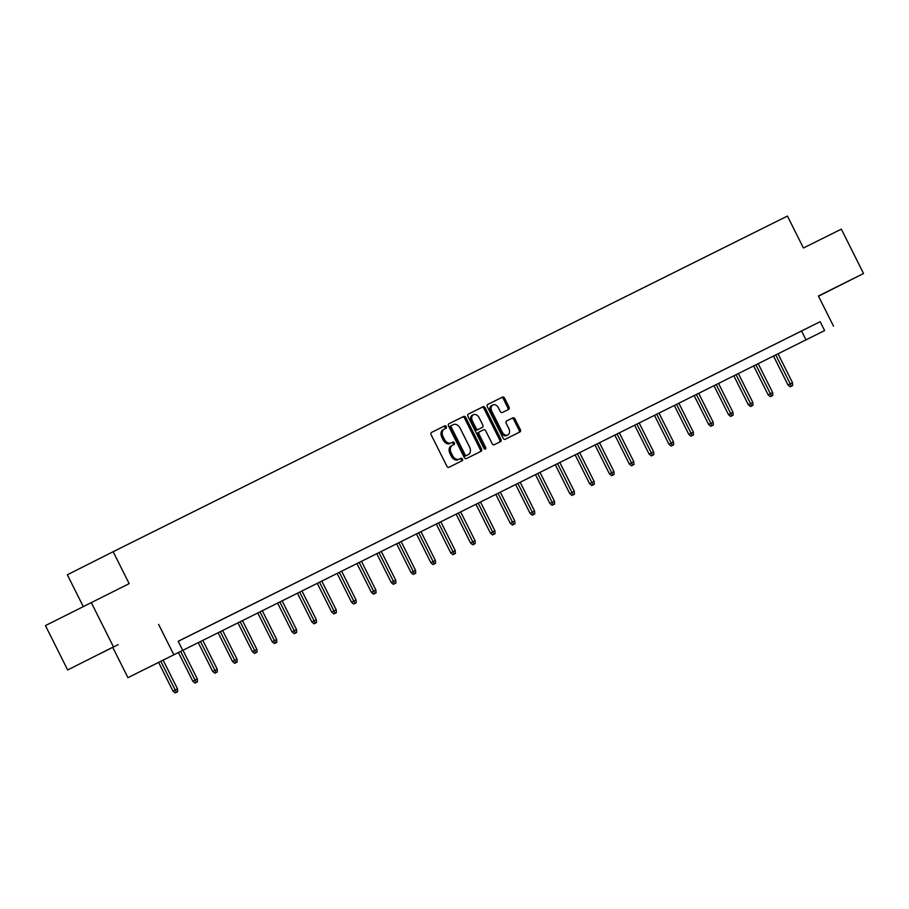 <?xml version="1.0" encoding="UTF-8"?>
<svg xmlns="http://www.w3.org/2000/svg" width="909" height="909" viewBox="0 0 909 909"><rect width="100%" height="100%" fill="white"/><g stroke="black" fill="none" stroke-linecap="round" stroke-linejoin="round"><path stroke-width="1.36" d="M446.274 426.616A1.363 0.977 63.3 0 0 444.796 425.832L431.525 432.434A1.943 1.398 63.3 0 0 431.15 434.797L446.853 466.158A1.943 1.398 63.3 0 0 448.978 467.271L462.238 460.67A1.363 0.977 63.3 0 0 461.022 458.238L459.306 459.09A6.238 4.465 63.3 0 1 452.512 455.5L451.205 452.887A6.238 4.465 63.3 0 1 452.398 445.33A6.238 4.465 63.3 0 1 452.409 445.319L454.125 444.467A1.363 0.977 63.3 0 0 452.909 442.035L451.194 442.888A6.238 4.465 63.3 0 1 444.399 439.297L443.092 436.684A6.238 4.465 63.3 0 1 444.285 429.128A6.238 4.465 63.3 0 0 444.285 429.128L446.012 428.264A1.363 0.977 63.3 0 0 446.274 426.616M444.865 428.843A1.363 0.977 63.3 0 0 443.558 426.457L431.423 432.491M461.09 461.249A1.363 0.977 63.3 0 0 459.784 458.852L459.306 459.09M452.977 445.046A1.363 0.977 63.3 0 0 451.671 442.66L451.194 442.888M818.475 296.129L832.292 289.176L818.452 296.073M118.204 644.617L98.922 654.298L118.204 644.617M508.642 409.391A1.943 1.398 63.3 0 0 509.017 407.027L504.62 398.222A1.943 1.398 63.3 0 0 502.495 397.108L487.769 404.437A1.943 1.398 63.3 0 0 487.394 406.8L503.086 438.161A1.943 1.398 63.3 0 0 505.211 439.286L519.937 431.945A1.943 1.398 63.3 0 0 520.323 429.582L514.994 418.958A1.943 1.398 63.3 0 0 512.881 417.833L506.574 420.969A1.943 1.398 63.3 0 0 506.199 423.344L508.835 428.605A5.215 3.727 63.3 0 1 507.836 434.922A5.215 3.727 63.3 0 1 502.154 431.934L491.814 411.288A5.215 3.727 63.3 0 1 492.814 404.971A5.215 3.727 63.3 0 1 498.496 407.959L500.223 411.402A1.943 1.398 63.3 0 0 502.336 412.527L508.642 409.391M824.611 330.581L127.93 677.671L824.611 330.581L820.168 321.706L178.187 641.277L182.629 650.151M91.252 602.519L113.477 646.89L67.664 669.967L45.45 625.597L129.158 583.646L113.159 551.706L787.433 216.058L803.431 247.998L841.336 229.136L863.55 273.507L818.407 295.982L833.508 326.149M67.664 669.967L113.477 646.89M158.62 624.415L173.733 654.582M465.794 417.549A1.943 1.398 63.3 0 0 463.67 416.436L448.944 423.764A1.943 1.398 63.3 0 0 448.569 426.128L464.272 457.488A1.943 1.398 63.3 0 0 466.385 458.602L481.122 451.273A1.943 1.398 63.3 0 0 481.497 448.91L465.794 417.549L464.556 418.174A1.943 1.398 63.3 0 0 462.431 417.061L448.841 423.821M468.351 414.106L483.088 406.766A1.943 1.398 63.3 0 1 485.201 407.891L500.904 439.252A1.943 1.398 63.3 0 1 500.541 441.604A1.943 1.398 63.3 0 0 500.541 441.604L494.223 444.751A1.943 1.398 63.3 0 1 492.11 443.626L485.736 430.911A1.943 1.398 63.3 0 0 483.622 429.787L479.441 431.866A1.943 1.398 63.3 0 0 479.054 434.229L485.69 447.478A1.363 0.977 63.3 0 1 483.94 448.342L467.976 416.47A1.943 1.398 63.3 0 1 468.351 414.106L468.351 414.106M818.509 296.198L863.55 273.507M113.159 551.706L67.346 574.783L83.253 606.553M178.209 641.322L820.168 321.706M195.628 632.675L206.354 627.312L195.628 632.675M215.467 622.801L226.193 617.438L215.467 622.801M235.306 612.927L246.032 607.564L235.306 612.927M255.145 603.042L265.871 597.69L255.145 603.042M274.984 593.168L285.71 587.816L274.984 593.168M294.823 583.294L305.549 577.942L294.823 583.294M314.662 573.42L325.388 568.057L314.662 573.42M334.501 563.546L345.227 558.183L334.501 563.546M354.34 553.672L365.066 548.309L354.34 553.672M374.178 543.798L384.905 538.435L374.178 543.798M394.017 533.913L404.744 528.561L394.017 533.913M413.856 524.038L424.583 518.687L413.856 524.038M433.695 514.164L444.421 508.813L433.695 514.164M453.534 504.29L464.26 498.927L453.534 504.29M473.373 494.416L484.099 489.053L473.373 494.416M493.212 484.542L503.938 479.179L493.212 484.542M513.051 474.657L523.777 469.305L513.051 474.657M532.89 464.783L543.616 459.431L532.89 464.783M552.729 454.909L563.455 449.557L552.729 454.909M572.568 445.035L583.294 439.672L572.568 445.035M592.407 435.161L603.133 429.798L592.407 435.161M612.246 425.287L622.972 419.924L612.246 425.287M632.085 415.413L642.811 410.05L632.085 415.413M651.923 405.528L662.65 400.176L651.923 405.528M671.762 395.654L682.489 390.302L671.762 395.654M691.601 385.78L702.327 380.428L691.601 385.78M711.44 375.906L722.166 370.542L711.44 375.906M731.279 366.032L742.005 360.668L731.279 366.032M751.118 356.158L761.844 350.794L751.118 356.158M770.957 346.272L781.683 340.92L770.957 346.272M790.796 336.398L801.522 331.046L790.796 336.398M112.818 647.492L127.93 677.671M801.59 331.069L806.044 339.943M444.274 429.139L443.058 429.752A6.238 4.465 63.3 0 0 443.047 429.752A6.238 4.465 63.3 0 0 441.854 437.309L443.092 436.684M449.955 443.512A6.238 4.465 63.3 0 1 443.16 439.922L441.854 437.309M451.159 445.955L451.171 445.944A6.238 4.465 63.3 0 0 451.159 445.955A6.238 4.465 63.3 0 0 449.966 453.511L451.205 452.887M458.068 459.715A6.238 4.465 63.3 0 1 451.273 456.125L449.966 453.511M479.986 451.841A1.943 1.398 63.3 0 0 480.259 449.535L464.556 418.174M450.296 426.139L451.534 425.526A1.363 0.977 63.3 0 0 451.534 425.526A1.363 0.977 63.3 0 0 451.273 427.173L465.056 454.693A1.363 0.977 63.3 0 0 466.544 455.489L468.351 454.58A6.238 4.465 63.3 0 0 468.362 454.58A6.238 4.465 63.3 0 0 469.555 447.023L460.136 428.207A6.238 4.465 63.3 0 0 453.352 424.617L450.296 426.139A1.363 0.977 63.3 0 0 450.035 427.798L451.273 427.173M467.146 455.193A6.238 4.465 63.3 0 1 467.124 455.204A6.238 4.465 63.3 0 0 467.124 455.204L465.306 456.102A1.363 0.977 63.3 0 1 463.817 455.318L450.035 427.798M468.249 414.163L483.088 406.766M499.393 442.172A1.943 1.398 63.3 0 0 499.666 439.876L483.963 408.516A1.943 1.398 63.3 0 0 481.85 407.391M478.191 432.502L478.202 432.491A1.943 1.398 63.3 0 0 477.827 434.854L484.452 448.103L485.69 447.478M484.633 449.08A1.363 0.977 63.3 0 0 484.452 448.103M479.134 417.72A5.215 3.727 63.3 0 0 473.441 414.72A5.215 3.727 63.3 0 0 472.453 421.037L476.089 428.309A1.943 1.398 63.3 0 0 478.214 429.434L482.395 427.355A1.943 1.398 63.3 0 0 482.395 427.344A1.943 1.398 63.3 0 0 482.77 424.992L479.134 417.72M473.441 414.72L472.203 415.345A5.215 3.727 63.3 0 0 471.214 421.662L472.453 421.037M481.168 427.969L482.395 427.344L481.168 427.969A1.943 1.398 63.3 0 0 481.168 427.969L476.975 430.059A1.943 1.398 63.3 0 1 474.85 428.934L471.214 421.662M492.814 404.971L491.576 405.596A5.215 3.727 63.3 0 0 490.576 411.913L491.814 411.288M507.836 434.922L506.608 435.547A5.215 3.727 63.3 0 1 500.916 432.559L490.576 411.913M518.8 432.514A1.943 1.398 63.3 0 0 519.084 430.207L513.755 419.583A1.943 1.398 63.3 0 0 511.642 418.458L506.472 421.037M507.506 409.959A1.943 1.398 63.3 0 0 507.779 407.652L503.381 398.846A1.943 1.398 63.3 0 0 501.257 397.733L487.667 404.494M175.142 692.942L176.414 692.317L175.142 692.942L172.983 691.135L177.505 688.874L163.075 660.059M176.414 692.317L177.653 691.692L176.38 692.317L160.779 661.195M172.983 691.135L158.552 662.309M177.505 688.874L177.653 691.692M194.98 683.068L196.253 682.432L194.98 683.068L192.822 681.261L197.344 679L182.914 650.185M196.253 682.432L197.492 681.818L196.219 682.443L180.618 651.321M192.822 681.261L178.391 652.435M197.344 679L197.492 681.818M214.831 673.194L217.331 671.933L214.831 673.194L212.661 671.387L217.183 669.126L202.752 640.311M216.058 672.569L200.457 641.447M212.661 671.387L198.23 642.561M217.183 669.126L217.331 671.933M234.67 663.32L237.169 662.059L234.67 663.32L232.511 661.513L237.022 659.252L222.591 630.426M235.897 662.695L220.296 631.573M232.511 661.513L218.069 632.687M237.022 659.252L237.169 662.059M254.509 653.446L255.77 652.81L254.509 653.446L252.35 651.639L256.861 649.378L242.43 620.552M255.77 652.81L257.008 652.185L255.747 652.821L240.135 621.688M252.35 651.639L237.908 622.801M256.861 649.378L257.008 652.185M274.348 643.572L275.62 642.936L274.348 643.572L272.189 641.765L276.7 639.504L262.269 610.678M275.62 642.936L276.847 642.311L275.586 642.947L259.974 611.814M272.189 641.765L257.747 612.927M276.7 639.504L276.847 642.311M294.186 633.687L296.686 632.437L294.186 633.687L292.028 631.891L296.539 629.619L282.108 600.804M295.425 633.062L279.824 601.94M292.028 631.891L277.586 603.053M296.539 629.619L296.686 632.437M314.025 623.813L316.537 622.563L314.025 623.813L311.867 622.006L316.377 619.745L301.947 590.93M315.264 623.188L299.663 592.066M311.867 622.006L297.425 593.179M316.377 619.745L316.537 622.563M333.864 613.939L336.375 612.677L333.864 613.939L331.705 612.132L336.216 609.871L321.786 581.056M335.103 613.314L319.502 582.192M331.705 612.132L317.264 583.305M336.216 609.871L336.375 612.677M353.703 604.065L356.214 602.803L353.703 604.065L351.544 602.258L356.055 599.997L341.625 571.17M354.942 603.44L339.341 572.318M351.544 602.258L337.103 573.431M356.055 599.997L356.214 602.803M373.542 594.191L374.815 593.554L373.542 594.191L371.383 592.384L375.894 590.123L361.464 561.296M374.815 593.554L376.053 592.929L374.781 593.566L359.18 562.444M371.383 592.384L356.942 563.546M375.894 590.123L376.053 592.929M393.381 584.317L395.892 583.055L393.381 584.317L391.222 582.51L395.733 580.249L381.303 551.422M394.62 583.692L379.019 552.558M391.222 582.51L376.781 553.672M395.733 580.249L395.892 583.055M413.22 574.431L415.731 573.181L413.22 574.431L411.061 572.636L415.572 570.363L401.142 541.548M414.459 573.818L398.858 542.684M411.061 572.636L396.619 543.798M415.572 570.363L415.731 573.181M433.059 564.557L435.57 563.307L433.059 564.557L430.9 562.751L435.411 560.489L420.981 531.674M434.297 563.932L418.697 532.81M430.9 562.751L416.458 533.924M435.411 560.489L435.57 563.307M452.898 554.683L454.17 554.047L452.898 554.683L450.739 552.877L455.25 550.615L440.82 521.8M454.17 554.047L455.409 553.422L454.136 554.058L438.536 522.936M450.739 552.877L436.297 524.05M455.25 550.615L455.409 553.422M472.737 544.809L475.248 543.548L472.737 544.809L470.578 543.003L475.089 540.741L460.658 511.915M473.975 544.184L458.375 513.062M470.578 543.003L456.136 514.176M475.089 540.741L475.248 543.548M492.576 534.935L495.087 533.674L492.576 534.935L490.417 533.129L494.928 530.867L480.497 502.041M493.814 534.31L478.214 503.188M490.417 533.129L475.975 504.29M494.928 530.867L495.087 533.674M512.415 525.061L514.926 523.8L512.415 525.061L510.256 523.254L514.767 520.993L500.336 492.167M513.653 524.436L498.052 493.303M510.256 523.254L495.814 494.416M514.767 520.993L514.926 523.8M532.254 515.176L534.765 513.926L532.254 515.176L530.095 513.38L534.606 511.119L520.175 482.293M533.492 514.562L517.891 483.429M530.095 513.38L515.653 484.542M534.606 511.119L534.765 513.926M552.093 505.302L553.365 504.677L552.093 505.302L549.934 503.506L554.445 501.234L540.014 472.419M553.365 504.677L554.604 504.052L553.331 504.677L537.73 473.555M549.934 503.506L535.492 474.668M554.445 501.234L554.604 504.052M571.931 495.428L573.204 494.791L571.931 495.428L569.773 493.621L574.295 491.36L559.853 462.545M573.204 494.791L574.443 494.178L573.17 494.803L557.569 463.681M569.773 493.621L555.331 464.794M574.295 491.36L574.443 494.178M591.77 485.554L594.281 484.292L591.77 485.554L589.611 483.747L594.134 481.486L579.692 452.671M593.009 484.929L577.408 453.807M589.611 483.747L575.17 454.92M594.134 481.486L594.281 484.292M611.609 475.68L614.12 474.418L611.609 475.68L609.45 473.873L613.973 471.612L599.531 442.785M612.848 475.055L597.247 443.933M609.45 473.873L595.009 445.046M613.973 471.612L614.12 474.418M631.448 465.806L633.959 464.544L631.448 465.806L629.289 463.999L633.812 461.738L619.37 432.911M632.687 465.181L617.086 434.059M629.289 463.999L614.848 435.161M633.812 461.738L633.959 464.544M651.287 455.932L652.56 455.295L651.287 455.932L649.128 454.125L653.651 451.864L639.209 423.037M652.56 455.295L653.798 454.67L652.526 455.307L636.925 424.173M649.128 454.125L634.687 425.287M653.651 451.864L653.798 454.67M671.126 446.046L672.399 445.421L671.126 446.046L668.967 444.251L673.489 441.979L659.048 413.163M672.399 445.421L673.637 444.796L672.365 445.433L656.764 414.299M668.967 444.251L654.525 415.413M673.489 441.979L673.637 444.796M690.965 436.172L693.476 434.922L690.965 436.172L688.806 434.366L693.328 432.105L678.887 403.289M692.204 435.547L676.603 404.425M688.806 434.366L674.364 405.539M693.328 432.105L693.476 434.922M710.804 426.298L713.315 425.037L710.804 426.298L708.645 424.492L713.167 422.231L698.726 393.415M712.042 425.673L696.442 394.551M708.645 424.492L694.203 395.665M713.167 422.231L713.315 425.037M730.643 416.424L733.154 415.163L730.643 416.424L728.484 414.618L733.006 412.356L718.576 383.53M731.881 415.799L716.281 384.677M728.484 414.618L714.042 385.791M733.006 412.356L733.154 415.163M750.482 406.55L751.754 405.914L750.482 406.55L748.323 404.744L752.845 402.482L738.415 373.656M751.754 405.914L752.993 405.289L751.72 405.925L736.12 374.803M748.323 404.744L733.881 375.906M752.845 402.482L752.993 405.289M770.321 396.676L771.593 396.04L770.321 396.676L768.162 394.87L772.684 392.608L758.254 363.782M771.593 396.04L772.832 395.415L771.559 396.051L755.958 364.918M768.162 394.87L753.72 366.032M772.684 392.608L772.832 395.415M790.16 386.791L792.671 385.541L790.16 386.791L788.001 384.996L792.523 382.734L778.093 353.908M791.398 386.177L775.797 355.044M788.001 384.996L773.57 356.158M792.523 382.734L792.671 385.541M443.558 426.457L444.796 425.832M459.784 458.852L461.022 458.238M451.671 442.66L452.909 442.035M443.16 439.922L444.399 439.297M451.273 456.125L452.512 455.5M480.259 449.535L481.497 448.91M462.431 417.061L463.67 416.436M463.817 455.318L465.056 454.693M465.306 456.102L466.544 455.489M467.112 455.204L468.351 454.58L467.124 455.204M483.963 408.516L485.201 407.891M499.666 439.876L500.904 439.252M477.827 434.854L479.054 434.229M474.85 428.934L476.089 428.309M476.975 430.059L478.214 429.434M500.916 432.559L502.154 431.934M511.642 418.458L512.881 417.833M513.755 419.583L514.994 418.958M519.084 430.207L520.323 429.582M501.257 397.733L502.495 397.108M503.381 398.846L504.62 398.222M507.779 407.652L509.017 407.027M443.047 429.752L444.285 429.128"/></g></svg>
